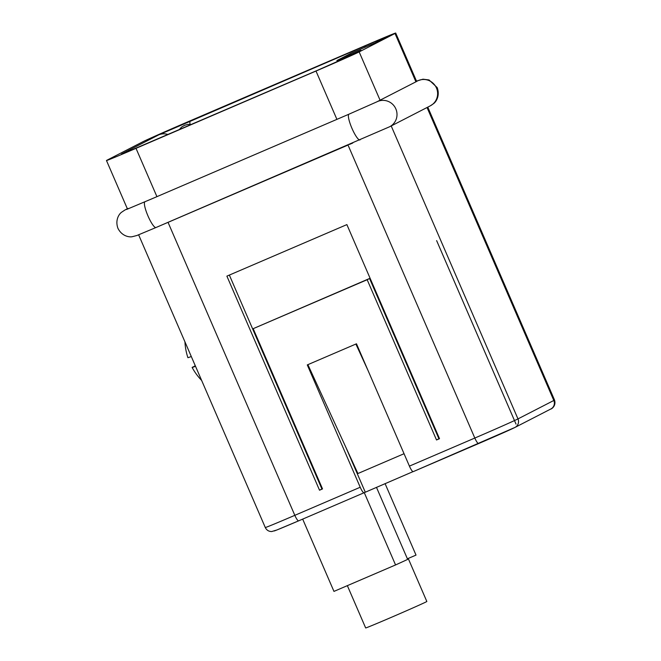 <?xml version="1.0" encoding="UTF-8"?>
<svg xmlns="http://www.w3.org/2000/svg" width="661" height="661" viewBox="0 0 661 661"><rect width="100%" height="100%" fill="white"/><g stroke="black" fill="none" stroke-linecap="round" stroke-linejoin="round"><path stroke-width="0.99" d="M546.738 411.084L547.333 410.77M407.449 558.925A33.331 0.454 156.6 0 1 408.308 558.661A33.331 0.454 156.6 0 1 407.531 559.115M347.356 585.646L365.665 627.95A33.331 0.454 -23.4 0 0 390.279 617.787A33.331 0.454 -23.4 0 0 426.832 601.477L408.308 558.661M368.061 370.565L355.882 344.05L356.477 343.794L409.415 466.121A6.668 1.339 66.8 0 0 411.638 470.268A6.668 1.339 66.8 0 0 413.241 471.632A6.668 1.339 66.8 0 0 413.257 471.623L478.622 443.556M413.001 471.64L364.062 492.751A6.668 1.339 -113.2 0 1 364.046 492.759A6.668 1.339 -113.2 0 1 362.443 491.396A6.668 1.339 -113.2 0 1 360.22 487.248L294.823 515.332L168.043 222.352L348.025 145.056L474.813 438.045L409.415 466.121M194.425 366.359A59.754 58.523 62.8 0 1 194.359 366.235A59.754 0.818 156.6 0 1 195.292 365.781M352.784 143.016L349.339 144.495M166.737 222.906L163.407 224.335M150.13 199.572L343.984 116.328M377.034 101.753L416.314 81.625L415.909 81.799L395.005 33.471L359.163 51.905A39.99 0.545 156.6 0 1 315.999 71.049L136.009 148.337A39.99 0.545 156.6 0 1 106.479 160.532A39.99 0.545 156.6 0 1 107.181 160.102L143.024 141.677A39.99 0.545 156.6 0 1 186.187 122.533L366.177 45.245A39.99 0.545 156.6 0 1 395.708 33.05A39.99 0.545 156.6 0 1 395.005 33.471M302.68 519.108L333.962 591.397L395.559 564.948A99.985 1.363 -23.4 0 0 407.655 559.396L376.464 487.322M128.094 208.43L127.92 208.95M385.082 483.621L416.017 555.1L407.391 558.801M364.269 492.643L395.559 564.948M194.359 366.235L195.317 365.822M195.375 365.954L192.442 367.21A59.754 0.818 156.6 0 0 192.128 367.45A59.986 59.986 0 0 0 201.638 380.439M195.516 366.285A59.754 0.818 156.6 0 1 192.128 367.45M184.94 341.836A59.986 59.986 0 0 0 187.898 357.667A59.754 0.818 -23.4 0 0 191.285 356.502M404.045 453.719L357.915 473.532L307.886 364.657L307.282 364.913L360.22 487.248M355.882 344.05L307.886 364.657M367.169 279.727L253.18 328.674L322.527 488.925L319.527 490.214L226.888 276.133L346.876 224.608L439.515 438.689L436.516 439.978L367.169 279.727L369.557 278.496L438.912 438.747L436.516 439.978M345.728 447.01L365.26 492.139M253.18 328.674L369.557 278.496M438.912 438.747L439.449 438.524M229.35 275.075L321.915 488.983L322.452 488.76M319.527 490.214L321.915 488.983M167.968 134.505A13.327 13.055 -117.2 0 0 158.739 134.869L121.467 154.038L125.483 152.625L317.792 70.173L349.446 56.135L360.914 50.236A13.327 13.055 -117.2 0 0 360.113 50.616L348.644 56.516L317.825 70.157L142.644 145.387A13.327 2.677 -113.2 0 1 142.677 145.37M360.914 50.236L336.92 60.548L351.255 53.169L375.25 42.866L386.718 36.975L382.702 38.379L158.739 134.869M337.391 61.638L336.92 60.548M360.022 139.909A13.997 2.818 -113.2 0 1 359.989 139.925A13.997 2.818 -113.2 0 1 351.958 128.35A13.997 2.818 -113.2 0 1 348.909 114.213A13.997 2.818 -113.2 0 1 348.942 114.196L376.844 101.852A13.997 13.707 62.8 0 1 395.84 108.891A13.997 13.707 62.8 0 1 389.643 126.747L430.261 105.859A13.997 13.707 -117.2 0 0 436.458 88.004A13.997 13.707 -117.2 0 0 417.463 80.964L416.62 81.394L395.708 33.05M156.037 227.5A13.997 2.818 -113.2 0 1 156.004 227.516A13.997 2.818 -113.2 0 1 147.973 215.94A13.997 2.818 -113.2 0 1 144.924 201.812A13.997 2.818 -113.2 0 1 144.957 201.787A13.997 2.818 -113.2 0 1 144.999 201.779M547.267 410.828L515.026 427.403A6.668 6.527 -117.2 0 0 517.976 418.9A39.99 0.545 156.6 0 1 474.813 438.045A6.668 1.339 -113.2 0 0 477.035 442.184A6.668 1.339 -113.2 0 0 478.638 443.556A6.668 1.339 -113.2 0 0 478.655 443.548A33.331 0.454 -23.4 0 0 514.622 427.593M547.605 410.655L550.861 408.977A6.668 6.527 -117.2 0 0 553.819 400.475L427.039 107.52M183.898 125.648L185.097 125.127L183.898 125.648M274.645 530.643A33.331 0.454 -23.4 0 0 298.632 520.843A6.668 1.339 -113.2 0 1 298.648 520.843A6.668 1.339 -113.2 0 1 297.045 519.472A6.668 1.339 -113.2 0 1 294.823 515.332A39.99 0.545 156.6 0 1 265.292 527.528L138.628 234.82M298.665 520.835L364.029 492.767L298.648 520.843L276.885 529.982L271.721 531.543C268.754 531.535 266.614 530.196 265.292 527.528M127.35 208.769L124.863 210.049A13.997 13.707 62.8 0 1 127.837 208.942M336.912 119.368L315.999 71.049M156.921 196.656L136.009 148.337M427.774 107.14L554.521 400.045A39.99 0.545 156.6 0 1 553.819 400.475L517.976 418.9L391.205 125.945M380.075 100.224L359.163 51.905M121.467 154.038A13.327 13.055 62.8 0 1 123.863 153.278M142.611 145.403A13.327 2.677 -113.2 0 1 142.644 145.387L122.616 153.773M190.071 124.351A13.327 2.677 -113.2 0 1 190.393 120.831M365.062 47.245A13.327 2.677 -113.2 0 1 365.583 45.601M349.446 56.135A13.327 13.055 -117.2 0 0 348.644 56.516M374.845 43.039L385.917 37.347A13.327 13.055 62.8 0 1 386.718 36.975M124.863 210.049L121.558 212.255C119.187 213.908 114.898 220.014 117.947 228.342C121.93 236.266 129.325 237.324 132.142 236.721L136.852 235.514L156.004 227.516L389.643 126.747M416.496 81.096L422.982 79.188L429.063 79.956L437.177 87.574C440.226 95.895 435.938 102.009 433.566 103.653L430.261 105.859M179.313 129.639L181.527 127.094L184.642 125.309L187.873 124.375L191.211 124.532M413.241 471.632L515.026 427.403M126.623 209.446L153.459 198.143M376.844 101.852L377.679 101.414M436.624 240.612L516.026 424.114M340.44 117.848L348.942 114.196M106.479 160.532L127.391 208.868M554.521 400.045C556.537 406.498 550.638 409.423 550.861 408.977"/></g></svg>
